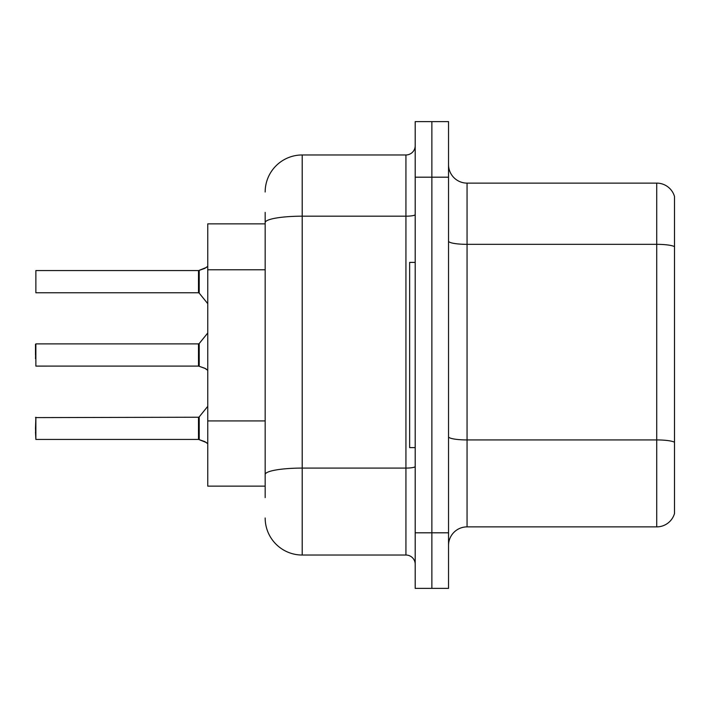<?xml version="1.0" encoding="UTF-8"?>
<svg xmlns="http://www.w3.org/2000/svg" width="710" height="710" viewBox="0 0 710 710"><rect width="100%" height="100%" fill="white"/><g stroke="black" fill="none" stroke-linecap="round" stroke-linejoin="round"><path stroke-width="1.06" d="M265.167 258.298L265.167 212.379L265.167 223.863L207.755 223.863L207.755 486.137L265.167 486.137M448.534 545.404A18.522 18.522 0 0 1 467.056 526.882L656.723 526.882L656.723 183.118L467.056 183.118A18.522 18.522 0 0 1 448.534 164.596A18.522 18.522 0 0 0 467.056 183.118L467.056 526.882M448.534 588.377L448.534 121.623L431.866 121.623L431.866 588.377L448.534 588.377L415.199 588.377L415.199 532.811L431.866 532.811L431.866 588.377M674.5 196.457A18.522 18.522 0 0 0 656.723 183.118A18.522 18.522 0 0 1 674.5 196.457L674.5 513.543A18.522 18.522 0 0 1 656.723 526.882M674.5 246.911L674.5 442.241A18.522 3.213 180 0 0 656.723 439.934L467.056 439.934A18.522 3.213 -0 0 1 448.534 436.712M265.167 497.621L265.167 212.379M448.534 177.189L431.866 177.189L431.866 121.623L415.199 121.623L415.199 532.811M415.199 177.189L431.866 177.189L431.866 532.811L448.534 532.811M265.167 192.011A37.044 37.044 0 0 1 302.211 154.966L302.211 555.034L405.934 555.034L405.934 154.966A9.257 9.257 0 0 0 415.199 145.701M302.211 154.966L405.934 154.966M265.167 480.945L265.167 432.408M415.199 564.299A9.257 9.257 0 0 0 405.934 555.034M302.211 555.034A37.044 37.044 0 0 1 265.167 517.989M206.459 442.587L199.226 439.667L204.773 441.584L207.755 443.706M35.5 358.701L35.873 343.889L35.873 366.103L198.507 366.094A0.923 0.923 180 0 1 198.64 366.103L205.616 368.623M207.755 266.294L204.773 268.416L198.64 270.554A0.923 0.923 0 0 1 198.507 270.563A0.923 0.923 180 0 0 198.64 270.554M206.459 267.413L199.226 270.332L204.773 268.416L199.226 270.332L199.208 293.115L198.489 292.768L198.507 270.563L198.489 281.657M35.873 270.554L35.873 292.768L35.873 270.554L198.489 270.554M415.199 262.389L409.643 262.389L409.643 447.611L415.199 447.611M204.773 268.416L199.226 270.332M198.489 355L198.507 366.094L198.489 343.889L199.208 343.542L199.226 366.316L204.773 368.241L207.755 370.354M198.64 439.446L199.226 439.667L199.208 416.885L198.489 417.231L198.507 439.437A0.923 0.923 180 0 1 198.64 439.446A0.923 0.923 -0 0 0 198.507 439.437L198.489 428.343M35.5 428.343L35.873 417.231L35.873 439.446L35.5 428.343M35.5 432.044L35.873 439.446L198.489 439.446M35.5 344.261L35.5 355M204.773 368.241L206.459 369.244M198.498 277.965L198.489 285.358M265.167 269.782L207.755 269.782M265.167 420.923L207.755 420.923M674.5 246.654A18.522 3.213 180 0 0 656.723 244.338L467.056 244.338A18.522 3.213 -0 0 1 448.534 241.125M415.199 466.479A9.257 1.606 0 0 1 405.934 468.085L302.211 468.085A37.044 6.434 180 0 0 265.167 474.52M265.167 222.62A37.044 6.434 180 0 1 302.211 216.186L405.934 216.186A9.257 1.606 0 0 0 415.199 214.58M198.489 417.231L35.5 417.604M199.208 416.885L207.755 406.333M35.873 343.889L198.489 343.889M199.208 343.542L207.755 332.99M35.873 292.768L198.489 292.768M199.208 293.115L207.755 303.667"/></g></svg>
